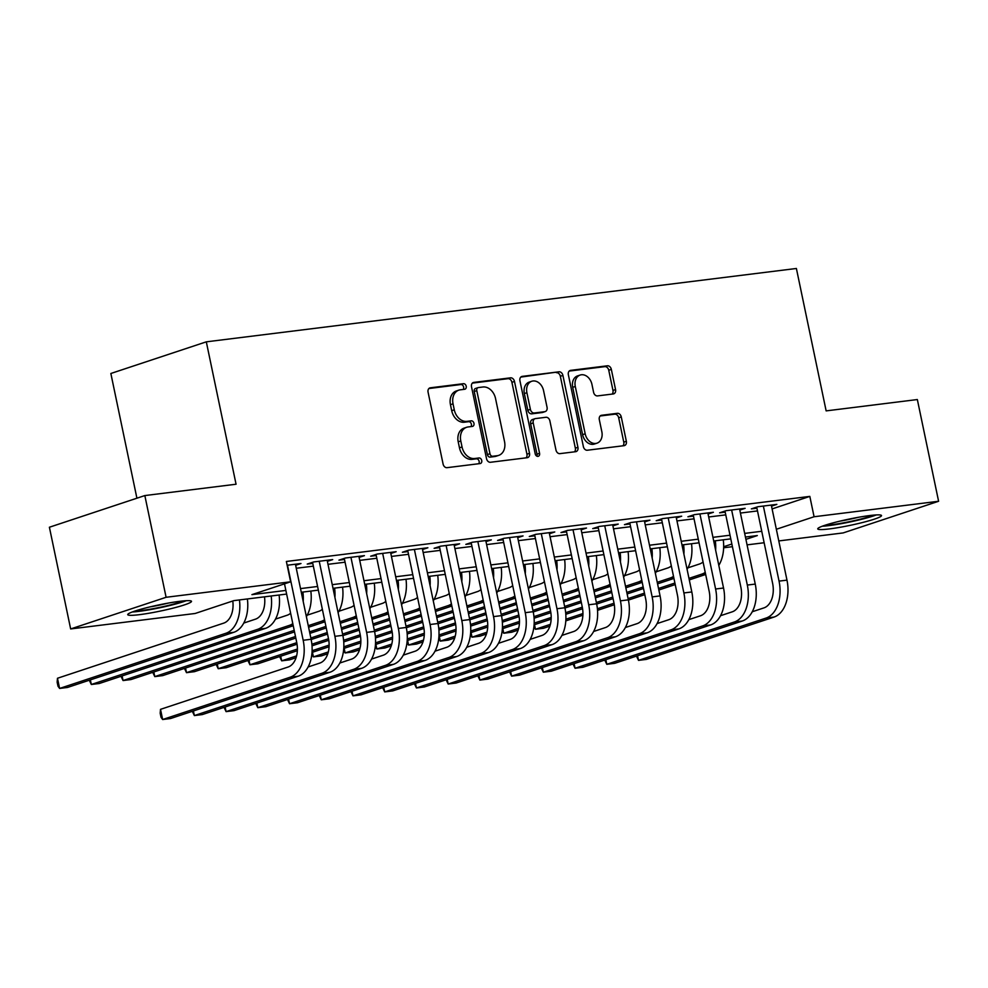 <?xml version="1.0" encoding="UTF-8"?>
<svg xmlns="http://www.w3.org/2000/svg" width="988" height="988" viewBox="0 0 988 988"><rect width="100%" height="100%" fill="white"/><g stroke="black" fill="none" stroke-linecap="round" stroke-linejoin="round"><path stroke-width="1.48" d="M466.2 386.209A2.865 2.174 71.6 0 0 463.446 383.69L430.36 387.802A4.1 3.112 71.6 0 0 429.904 387.901A4.1 3.112 71.6 0 0 428.076 392.187L443.093 464.064A4.1 3.112 71.6 0 0 447.045 467.67L480.131 463.557A2.865 2.174 71.6 0 0 480.452 463.496A2.865 2.174 71.6 0 0 481.724 460.494A2.865 2.174 71.6 0 0 478.958 457.975L474.685 458.506A13.116 9.954 71.6 0 1 462.038 446.959L460.791 440.969A13.116 9.954 71.6 0 1 466.632 427.285A13.116 9.954 71.6 0 1 468.09 426.952L472.375 426.421A2.865 2.174 71.6 0 0 472.684 426.347A2.865 2.174 71.6 0 0 473.968 423.358A2.865 2.174 71.6 0 0 471.202 420.826L466.916 421.357A13.116 9.954 71.6 0 1 454.282 409.822L453.035 403.833A13.116 9.954 71.6 0 1 458.864 390.137A13.116 9.954 71.6 0 1 460.334 389.815L464.607 389.284A2.865 2.174 71.6 0 0 464.928 389.21A2.865 2.174 71.6 0 0 466.2 386.209M463.187 389.457A2.865 2.174 71.6 0 0 463.631 387.074A2.865 2.174 71.6 0 0 460.865 384.542L428.928 388.519M478.711 463.743A2.865 2.174 71.6 0 0 479.143 461.347A2.865 2.174 71.6 0 0 476.377 458.827L472.103 459.358L474.685 458.506M470.943 426.594A2.865 2.174 71.6 0 0 471.387 424.21A2.865 2.174 71.6 0 0 468.621 421.691L464.335 422.222L466.916 421.357M829.512 528.901A32.579 3.174 -11.8 0 1 817.743 528.889A32.579 3.174 -11.8 0 1 835.638 522.207A32.579 3.174 -11.8 0 1 869.761 515.551A32.579 3.174 -11.8 0 1 881.518 515.563A32.579 3.174 -11.8 0 1 863.623 522.232A32.579 3.174 -11.8 0 1 829.512 528.901M139.493 614.659A32.579 3.174 -11.8 0 1 127.724 614.647A32.579 3.174 -11.8 0 1 145.619 607.978A32.579 3.174 -11.8 0 1 179.742 601.322A32.579 3.174 -11.8 0 1 191.499 601.334A32.579 3.174 -11.8 0 1 173.604 608.003A32.579 3.174 -11.8 0 1 139.493 614.659M613.264 393.953A4.1 3.112 71.6 0 0 613.721 393.854A4.1 3.112 71.6 0 0 615.549 389.568L611.337 369.401A4.1 3.112 71.6 0 0 607.385 365.795L570.644 370.364A4.1 3.112 71.6 0 0 570.187 370.463A4.1 3.112 71.6 0 0 568.359 374.748L583.377 446.625A4.1 3.112 71.6 0 0 587.329 450.232L624.07 445.674A4.1 3.112 71.6 0 0 624.527 445.563A4.1 3.112 71.6 0 0 626.355 441.29L621.267 416.924A4.1 3.112 71.6 0 0 617.315 413.317L601.593 415.281A4.1 3.112 71.6 0 0 601.136 415.38A4.1 3.112 71.6 0 0 599.308 419.653L601.84 431.731A10.967 8.324 71.6 0 1 596.962 443.18A10.967 8.324 71.6 0 1 585.18 433.806L575.288 386.481A10.967 8.324 71.6 0 1 580.166 375.045A10.967 8.324 71.6 0 1 591.948 384.406L593.59 392.298A4.1 3.112 71.6 0 0 597.542 395.904L613.264 393.953M286.631 594.072L233.86 600.63L195.167 613.474L70.654 628.948L49.4 527.234L144.841 495.568L236.058 484.231L206.307 341.836L796.39 268.477L826.141 410.885L917.346 399.547L938.6 501.262L843.159 532.927L778.791 540.93M144.841 495.568L166.095 597.283L290.62 581.809L251.928 594.64L285.865 590.429M772.097 508.919L809.827 496.396L286.372 561.468L290.62 581.809M809.827 496.396L814.075 516.749L938.6 501.262M514.489 381.442A4.1 3.112 71.6 0 0 510.537 377.836L473.795 382.405A4.1 3.112 71.6 0 0 473.338 382.504A4.1 3.112 71.6 0 0 471.511 386.777L486.528 458.667A4.1 3.112 71.6 0 0 490.48 462.273L527.234 457.703A4.1 3.112 71.6 0 0 527.678 457.605A4.1 3.112 71.6 0 0 529.506 453.331L514.489 381.442L511.908 382.294A4.1 3.112 71.6 0 0 507.968 378.688L472.363 383.109M522.22 376.379L558.961 371.809A4.1 3.112 71.6 0 1 562.913 375.415L577.931 447.305A4.1 3.112 71.6 0 1 576.103 451.59A4.1 3.112 71.6 0 1 575.646 451.689L559.924 453.64A4.1 3.112 71.6 0 1 555.972 450.034L549.884 420.888A4.1 3.112 71.6 0 0 545.944 417.282L535.508 418.579A4.1 3.112 71.6 0 0 535.051 418.677A4.1 3.112 71.6 0 0 533.224 422.95L539.572 453.307A2.865 2.174 71.6 0 1 538.287 456.295A2.865 2.174 71.6 0 1 535.212 453.85L519.935 380.763A4.1 3.112 71.6 0 1 521.763 376.49A4.1 3.112 71.6 0 1 522.22 376.379L521.331 376.675M295.647 565.297L300.982 563.531L287.162 565.247M327.374 561.357L332.697 559.591L313.665 561.95L307.219 564.086L312.764 563.407M359.101 557.405L364.424 555.639L345.392 558.01L338.946 560.147L344.491 559.455M390.828 553.465L396.151 551.699L377.12 554.07L370.673 556.207L376.218 555.515M422.555 549.526L427.878 547.76L408.847 550.118L402.388 552.255L407.945 551.576M454.27 545.574L459.605 543.808L440.562 546.179L434.115 548.315L439.672 547.624M485.997 541.634L491.32 539.868L472.289 542.239L465.842 544.376L471.4 543.684M517.724 537.694L523.047 535.928L504.016 538.287L497.569 540.436L503.114 539.744M549.452 533.755L554.774 531.976L535.743 534.347L529.296 536.484L534.841 535.792M581.179 529.803L586.501 528.037L567.47 530.408L561.011 532.544L566.569 531.853M612.893 525.863L618.229 524.097L599.185 526.456L592.738 528.605L598.296 527.913M644.621 521.923L649.956 520.157L630.912 522.516L624.465 524.653L630.023 523.961M676.348 517.971L681.671 516.205L662.639 518.577L656.193 520.713L661.738 520.021M708.075 514.032L713.398 512.266L694.366 514.637L687.92 516.773L693.465 516.082M739.802 510.092L745.125 508.326L726.094 510.685L719.647 512.821L725.192 512.142M296.264 568.261L313.344 566.136M327.991 564.321L345.071 562.197M359.718 560.369L376.786 558.257M391.446 556.429L408.513 554.305M423.173 552.49L440.24 550.365M454.888 548.55L471.968 546.426M486.615 544.598L503.695 542.474M518.342 540.658L535.41 538.534M550.069 536.719L567.137 534.594M581.796 532.767L598.864 530.642M613.523 528.827L630.591 526.703M645.238 524.887L662.318 522.763M676.965 520.935L694.045 518.824M708.692 516.996L725.76 514.871M740.42 513.056L757.487 510.932M771.529 506.14L776.852 504.374L757.821 506.745L751.362 508.882L756.919 508.19M206.307 341.836L110.854 373.489L136.912 498.199M70.654 628.948L166.095 597.283M764.132 542.745L747.064 544.87M732.417 546.685L723.636 547.784M745.915 539.349L757.327 535.57L745.434 537.052M730.774 538.868L713.707 540.992M699.047 542.807L681.979 544.931M667.332 546.759L650.252 548.883M635.605 550.699L618.525 552.823M603.878 554.639L586.81 556.763M572.151 558.591L555.083 560.702M540.424 562.53L523.356 564.654M508.709 566.47L491.629 568.594M476.982 570.409L459.902 572.534M445.255 574.361L428.187 576.486M413.527 578.301L396.46 580.425M381.8 582.241L364.733 584.365M350.073 586.193L333.005 588.317M318.358 590.132L301.278 592.257M723.661 546.735L731.849 544.018M776.358 529.259L814.075 516.749M300.513 588.601L317.593 586.477M332.24 584.661L349.32 582.537M363.967 580.722L381.035 578.598M395.694 576.77L412.762 574.658M427.421 572.83L444.489 570.706M459.148 568.89L476.216 566.766M490.863 564.938L507.943 562.827M522.59 560.999L539.67 558.875M554.317 557.059L571.385 554.935M586.045 553.119L603.112 550.995M617.772 549.167L634.839 547.043M649.499 545.228L666.567 543.104M681.214 541.288L698.294 539.164M712.941 537.336L730.021 535.224M744.668 533.397L761.736 531.272M458.864 390.137L456.283 391.001A13.116 9.954 71.6 0 0 450.454 404.685L453.035 403.833M464.335 422.222A13.116 9.954 71.6 0 1 451.701 410.675L450.454 404.685M466.632 427.285L464.051 428.137A13.116 9.954 71.6 0 0 458.21 441.821L460.791 440.969M472.103 459.358A13.116 9.954 71.6 0 1 459.469 447.823L458.21 441.821M526.073 457.852A4.1 3.112 71.6 0 0 526.925 454.184L511.908 382.294M478.39 387.568A2.865 2.174 71.6 0 0 478.069 387.642A2.865 2.174 71.6 0 0 476.796 390.631L489.974 453.739A2.865 2.174 71.6 0 0 492.74 456.258L497.26 455.703A13.116 9.954 71.6 0 0 498.718 455.369A13.116 9.954 71.6 0 0 504.547 441.673L495.544 398.547A13.116 9.954 71.6 0 0 482.91 387L478.39 387.568M475.808 388.42A2.865 2.174 71.6 0 0 475.487 388.494A2.865 2.174 71.6 0 0 474.215 391.483L476.796 390.631M498.718 455.369L496.137 456.221A13.116 9.954 71.6 0 1 494.679 456.555L490.159 457.111A2.865 2.174 71.6 0 1 487.393 454.591L474.215 391.483M520.787 377.095L558.961 371.809M574.497 451.837A4.1 3.112 71.6 0 0 575.349 448.169L560.332 376.28A4.1 3.112 71.6 0 0 556.38 372.674M532.927 419.431A4.1 3.112 71.6 0 0 532.47 419.53A4.1 3.112 71.6 0 0 530.642 423.815L536.99 454.159L539.572 453.307M536.805 456.135A2.865 2.174 71.6 0 0 536.99 454.159M543.561 390.631A10.967 8.324 71.6 0 0 531.779 381.257A10.967 8.324 71.6 0 0 526.9 392.705L530.395 409.378A4.1 3.112 71.6 0 0 534.335 412.984L544.771 411.687A4.1 3.112 71.6 0 0 545.228 411.576A4.1 3.112 71.6 0 0 547.056 407.303L543.561 390.631M531.779 381.257L529.21 382.109A10.967 8.324 71.6 0 0 524.332 393.557L526.9 392.705M545.228 411.576L542.647 412.441A4.1 3.112 71.6 0 1 542.19 412.539L531.754 413.836A4.1 3.112 71.6 0 1 527.814 410.23L524.332 393.557M580.166 375.045L577.585 375.897A10.967 8.324 71.6 0 0 572.707 387.333L575.288 386.481M596.962 443.18L594.381 444.032A10.967 8.324 71.6 0 1 582.599 434.658L572.707 387.333M622.922 445.81A4.1 3.112 71.6 0 0 623.774 442.142L618.686 417.788A4.1 3.112 71.6 0 0 614.734 414.182L600.161 415.985M612.115 394.089A4.1 3.112 71.6 0 0 612.968 390.421L608.756 370.253A4.1 3.112 71.6 0 0 604.804 366.647L569.212 371.08M232.798 600.988A20.884 13.437 82.9 0 1 223.733 623.119L57.477 678.262L59.601 688.438L225.857 633.283A31.32 20.155 -97.1 0 0 239.442 599.938M225.857 633.283L233.786 632.308L67.53 687.45L59.601 688.438L57.996 686.203L57.143 682.128L57.477 678.262M233.786 632.308A31.32 20.155 -97.1 0 0 247.371 598.95M284.495 583.846L296.721 642.41A20.884 13.437 82.9 0 1 288.076 667.036L160.513 709.347L162.637 719.523L290.2 677.2A31.32 20.155 -97.1 0 0 303.18 640.273L287.496 565.21M160.513 709.347L160.179 713.213L161.032 717.288L162.637 719.523L170.566 718.535L298.129 676.224A31.32 20.155 -97.1 0 0 311.109 639.285L295.424 564.222M183.583 600.902A28.195 2.742 -11.8 0 1 141.519 610.51A28.195 2.742 -11.8 0 1 134.813 611.09M132.244 611.992A32.369 3.149 168.2 0 0 138.938 611.362A32.369 3.149 168.2 0 0 186.3 600.704M149.768 606.953A26.108 2.544 168.2 0 0 168.219 603.1M822.263 526.221A32.369 3.149 168.2 0 0 876.319 514.933M873.602 515.131A28.195 2.742 -11.8 0 1 849.519 521.652A28.195 2.742 -11.8 0 1 824.832 525.32M839.788 521.182A26.108 2.544 168.2 0 0 858.239 517.329M264.5 596.826A20.884 13.437 82.9 0 1 255.46 619.167L243.764 623.058M90.365 679.88L91.328 684.486L89.291 680.238M257.584 629.344L265.513 628.356L99.257 683.511L91.328 684.486L257.584 629.344A31.32 20.155 -97.1 0 0 271.169 595.999M265.513 628.356A31.32 20.155 -97.1 0 0 279.098 595.011M290.633 613.215A20.884 13.437 82.9 0 1 287.187 615.228L275.491 619.106M122.092 675.928L123.055 680.547L121.018 676.286M293.238 625.737L130.984 679.559L123.055 680.547L289.311 625.404A31.32 20.155 -97.1 0 0 292.806 623.663M306.379 616.623A31.32 20.155 -97.1 0 0 310.825 591.071M303.205 601.445A31.32 20.155 -97.1 0 0 302.896 592.059M322.347 609.275A20.884 13.437 82.9 0 1 318.914 611.288L307.206 615.166M153.807 671.988L154.783 676.607L152.745 672.346M294.535 631.9L162.711 675.619L154.783 676.607L294.202 630.356M308.268 625.688L321.038 621.452A31.32 20.155 -97.1 0 0 324.533 619.723M308.589 627.232L324.966 621.798M338.094 612.684A31.32 20.155 -97.1 0 0 342.552 587.119M334.932 597.505A31.32 20.155 -97.1 0 0 334.611 588.107M354.075 605.335A20.884 13.437 82.9 0 1 350.641 607.348L338.933 611.226M185.534 668.049L186.497 672.667L184.472 668.407M295.82 638.05L194.438 671.679L186.497 672.667L295.498 636.507M309.553 631.851L325.929 626.417M339.996 621.748L352.765 617.512A31.32 20.155 -97.1 0 0 356.26 615.783M309.874 633.382L326.25 627.948M340.317 623.292L356.693 617.858M369.821 608.744A31.32 20.155 -97.1 0 0 374.267 583.179M366.647 593.566A31.32 20.155 -97.1 0 0 366.338 584.167M193.401 710.965L194.364 715.571L321.927 673.26A31.32 20.155 -97.1 0 0 334.895 636.334L319.223 561.258M192.327 711.311L194.364 715.571L202.293 714.583L329.856 672.272A31.32 20.155 -97.1 0 0 342.836 635.346L327.151 560.27M312.541 562.32L328.448 638.47A20.884 13.437 82.9 0 1 319.803 663.084L308.108 666.974M225.128 707.013L226.091 711.632L353.655 669.321A31.32 20.155 -97.1 0 0 366.622 632.382L350.938 557.318M224.054 707.371L226.091 711.632L234.02 710.644L361.583 668.333A31.32 20.155 -97.1 0 0 374.551 631.394L358.879 556.33M344.269 558.381L360.175 634.531A20.884 13.437 82.9 0 1 351.53 659.144L339.835 663.022M256.855 703.073L257.819 707.692L385.382 665.381A31.32 20.155 -97.1 0 0 398.349 628.442L382.665 553.379M255.781 703.431L257.819 707.692L265.747 706.704L393.31 664.393A31.32 20.155 -97.1 0 0 406.278 627.454L390.593 552.391M375.996 554.441L391.903 630.579A20.884 13.437 82.9 0 1 383.258 655.205L371.55 659.082M288.57 699.134L289.533 703.74L417.109 661.429A31.32 20.155 -97.1 0 0 430.076 624.502L414.392 549.427M287.508 699.479L289.533 703.74L297.474 702.752L425.038 660.441A31.32 20.155 -97.1 0 0 438.005 623.514L422.321 548.451M407.723 550.489L423.63 626.639A20.884 13.437 82.9 0 1 414.972 651.265L403.277 655.143M385.802 601.383A20.884 13.437 82.9 0 1 382.356 603.396L370.661 607.274M217.261 664.109L218.225 668.715L216.187 664.455M297.055 644.213L226.153 667.727L218.225 668.715L296.783 642.669M310.837 638.001L327.213 632.567M341.28 627.899L357.656 622.465M371.723 617.809L384.48 613.573A31.32 20.155 -97.1 0 0 387.988 611.831M311.158 639.532L327.534 634.111M341.601 629.442L357.977 624.008M372.044 619.34L388.42 613.906M401.548 604.792A31.32 20.155 -97.1 0 0 405.994 579.24M398.374 589.614A31.32 20.155 -97.1 0 0 398.065 580.228M320.297 695.182L321.261 699.8L448.824 657.489A31.32 20.155 -97.1 0 0 461.804 620.55L446.119 545.487M319.235 695.54L321.261 699.8L329.202 698.812L456.765 656.501A31.32 20.155 -97.1 0 0 469.732 619.575L454.048 544.499M439.438 546.549L455.357 622.699A20.884 13.437 82.9 0 1 446.7 647.313L435.004 651.191M417.529 597.444A20.884 13.437 82.9 0 1 414.083 599.457L402.388 603.335M248.988 660.157L249.952 664.776L247.914 660.515M297.363 650.697L257.88 663.788L249.952 664.776L297.413 649.03M311.875 644.238L328.498 638.717M342.564 634.061L358.94 628.627M373.007 623.959L389.383 618.525M403.437 613.857L416.207 609.633A31.32 20.155 -97.1 0 0 419.715 607.892M312.01 645.831L328.769 640.273M342.885 635.593L359.262 630.159M373.328 625.503L389.704 620.069M403.759 615.401L420.147 609.966M433.275 600.852A31.32 20.155 -97.1 0 0 437.721 575.3M430.101 585.674A31.32 20.155 -97.1 0 0 429.792 576.276M352.024 691.242L352.988 695.861L480.551 653.55A31.32 20.155 -97.1 0 0 493.531 616.611L477.846 541.548M350.95 691.6L352.988 695.861L360.916 694.873L488.48 652.562A31.32 20.155 -97.1 0 0 501.459 615.623L485.775 540.56M471.165 542.61L487.072 618.747A20.884 13.437 82.9 0 1 478.427 643.373L466.731 647.251M449.256 593.504A20.884 13.437 82.9 0 1 445.81 595.517L434.115 599.395M280.716 656.217L281.679 660.836L279.641 656.575M296.067 657.699L289.608 659.848L281.679 660.836L296.598 655.884M312.109 650.734L329.127 645.09M343.602 640.286L360.225 634.778M374.291 630.109L390.668 624.675M404.722 620.019L421.11 614.585M435.165 609.917L447.935 605.681A31.32 20.155 -97.1 0 0 451.43 603.952M312.01 652.413L329.09 646.745M343.738 641.891L360.497 636.334M374.613 631.653L390.989 626.219M405.043 621.551L421.431 616.117M435.486 611.461L451.874 606.027M465.002 596.913A31.32 20.155 -97.1 0 0 469.448 571.348M461.828 581.734A31.32 20.155 -97.1 0 0 461.52 572.336M383.752 687.302L384.715 691.909L512.278 649.598A31.32 20.155 -97.1 0 0 525.246 612.671L509.573 537.596M382.677 687.648L384.715 691.909L392.644 690.933L520.207 648.61A31.32 20.155 -97.1 0 0 533.187 611.683L517.502 536.62M502.892 538.67L518.799 614.808A20.884 13.437 82.9 0 1 510.154 639.434L498.458 643.312M480.983 589.552A20.884 13.437 82.9 0 1 477.537 591.565L465.842 595.455M312.443 652.278L313.406 656.884L328.325 651.944M343.824 646.794L360.855 641.15M375.329 636.346L391.952 630.838M406.019 626.17L422.395 620.736M436.449 616.067L452.837 610.633M466.892 605.977L479.662 601.741A31.32 20.155 -97.1 0 0 483.157 600M311.8 654.661L313.406 656.884L321.335 655.909L327.794 653.76M343.738 648.474L360.818 642.805M375.465 637.952L392.224 632.382M406.327 627.713L422.716 622.279M436.77 617.611L453.159 612.177M467.213 607.509L483.589 602.087M496.717 592.973A31.32 20.155 -97.1 0 0 501.175 567.408M493.555 577.782A31.32 20.155 -97.1 0 0 493.247 568.396M415.479 683.35L416.442 687.969L544.005 645.658A31.32 20.155 -97.1 0 0 556.973 608.719L541.288 533.656M414.404 683.708L416.442 687.969L424.371 686.981L551.934 644.67A31.32 20.155 -97.1 0 0 564.901 607.744L549.229 532.668M534.619 534.718L550.526 610.868A20.884 13.437 82.9 0 1 541.881 635.482L530.186 639.372M512.698 585.612A20.884 13.437 82.9 0 1 509.265 587.625L497.557 591.503M344.157 648.326L345.121 652.945L360.052 647.992M375.551 642.855L392.582 637.198M407.056 632.406L423.679 626.886M437.733 622.23L454.122 616.796M468.176 612.128L484.552 606.694M498.619 602.038L511.389 597.802A31.32 20.155 -97.1 0 0 514.884 596.06M343.528 650.721L345.121 652.945L353.062 651.957L359.521 649.82M375.465 644.522L392.532 638.865M407.192 634L423.951 628.442M438.055 623.761L454.443 618.327M468.497 613.672L484.873 608.238M498.94 603.569L515.316 598.135M528.444 589.021A31.32 20.155 -97.1 0 0 532.903 563.469M525.283 573.843A31.32 20.155 -97.1 0 0 524.961 564.457M447.206 679.411L448.169 684.029L575.732 641.718A31.32 20.155 -97.1 0 0 588.7 604.779L573.015 529.716M446.131 679.769L448.169 684.029L456.098 683.041L583.661 640.73A31.32 20.155 -97.1 0 0 596.629 603.792L580.944 528.728M566.346 530.778L582.253 606.916A20.884 13.437 82.9 0 1 573.608 631.542L561.9 635.42M544.425 581.673A20.884 13.437 82.9 0 1 540.979 583.686L529.284 587.564M375.885 644.386L376.848 649.005L391.779 644.053M407.278 638.915L424.309 633.259M438.771 628.467L455.406 622.946M469.461 618.278L485.849 612.844M499.903 608.188L516.279 602.754M530.346 598.086L543.116 593.85A31.32 20.155 -97.1 0 0 546.611 592.121M375.255 646.782L376.848 649.005L384.789 648.017L391.248 645.868M407.192 640.582L424.26 634.926M438.919 630.06L455.678 624.502M469.782 619.822L486.17 614.388M500.224 609.72L516.601 604.286M530.667 599.63L547.043 594.196M560.171 585.081A31.32 20.155 -97.1 0 0 564.617 559.517M556.997 569.903A31.32 20.155 -97.1 0 0 556.689 560.505M478.921 675.471L479.884 680.077L607.447 637.766A31.32 20.155 -97.1 0 0 620.427 600.84L604.742 525.777M477.859 675.829L479.884 680.077L487.825 679.102L615.388 636.791A31.32 20.155 -97.1 0 0 628.356 599.852L612.671 524.789M598.073 526.839L613.98 602.976A20.884 13.437 82.9 0 1 605.323 627.602L593.627 631.48M576.152 577.733A20.884 13.437 82.9 0 1 572.707 579.734L561.011 583.624M407.612 640.446L408.575 645.053L423.494 640.113M439.005 634.963L456.036 629.319M470.498 624.515L487.133 619.007M501.188 614.338L517.564 608.904M531.63 604.248L548.007 598.814M562.061 594.146L574.831 589.91A31.32 20.155 -97.1 0 0 578.338 588.181M406.97 642.83L408.575 645.053L416.504 644.077L422.975 641.928M438.919 636.643L455.987 630.974M470.634 626.12L487.405 620.563M501.509 615.882L517.885 610.448M531.952 605.78L548.328 600.346M562.382 595.69L578.77 590.256M591.898 581.142A31.32 20.155 -97.1 0 0 596.344 555.577M588.725 565.963A31.32 20.155 -97.1 0 0 588.416 556.565M510.648 671.531L511.611 676.138L639.174 633.827A31.32 20.155 -97.1 0 0 652.154 596.9L636.47 521.825M509.573 671.877L511.611 676.138L519.54 675.15L647.103 632.839A31.32 20.155 -97.1 0 0 660.083 595.912L644.398 520.837M629.788 522.887L645.695 599.037A20.884 13.437 82.9 0 1 637.05 623.65L625.355 627.541M607.879 573.781A20.884 13.437 82.9 0 1 604.434 575.794L592.738 579.672M439.339 636.494L440.302 641.113L455.221 636.161M470.733 631.023L487.763 625.379M502.225 620.575L518.848 615.055M532.915 610.399L549.291 604.965M563.358 600.296L579.734 594.862M593.788 590.207L606.558 585.97A31.32 20.155 -97.1 0 0 610.065 584.229M438.697 638.89L440.302 641.113L448.231 640.125L454.702 637.989M470.646 632.691L487.714 627.034M502.361 622.168L519.12 616.611M533.236 611.93L549.612 606.496M563.679 601.84L580.055 596.406M594.109 591.738L610.498 586.304M623.626 577.19A31.32 20.155 -97.1 0 0 628.072 551.637M620.452 562.011A31.32 20.155 -97.1 0 0 620.143 552.625M542.375 667.579L543.338 672.198L670.901 629.887A31.32 20.155 -97.1 0 0 683.881 592.948L668.197 517.885M541.301 667.937L543.338 672.198L551.267 671.21L678.83 628.899A31.32 20.155 -97.1 0 0 691.81 591.96L676.125 516.897M661.515 518.947L677.422 595.085A20.884 13.437 82.9 0 1 668.777 619.711L657.082 623.589M574.102 663.64L575.065 668.259L702.629 625.935A31.32 20.155 -97.1 0 0 715.596 589.009L699.924 513.945M573.028 663.998L575.065 668.259L582.994 667.27L710.557 624.959A31.32 20.155 -97.1 0 0 723.537 588.021L707.853 512.957M693.243 515.007L709.149 591.145A20.884 13.437 82.9 0 1 700.504 615.771L688.809 619.649M605.829 659.7L606.793 664.307L734.356 621.995A31.32 20.155 -97.1 0 0 747.323 585.069L731.639 509.993M604.755 660.046L606.793 664.307L614.721 663.319L742.284 621.007A31.32 20.155 -97.1 0 0 755.252 584.081L739.58 509.018M724.97 511.055L740.877 587.205A20.884 13.437 82.9 0 1 732.231 611.831L720.524 615.709M639.606 569.841A20.884 13.437 82.9 0 1 636.161 571.854L624.465 575.732M471.066 632.555L472.029 637.174L486.948 632.221M502.447 627.084L519.478 621.427M533.952 616.636L550.575 611.115M564.642 606.447L581.018 601.025M595.072 596.357L611.461 590.923M625.515 586.255L638.285 582.018A31.32 20.155 -97.1 0 0 641.78 580.289M470.424 634.951L472.029 637.174L479.958 636.186L486.417 634.037M502.361 628.751L519.441 623.095M534.088 618.229L550.847 612.671M564.963 607.991L581.339 602.557M595.394 597.888L611.782 592.467M625.836 587.798L642.212 582.364M655.353 573.25A31.32 20.155 -97.1 0 0 659.799 547.685M652.179 558.072A31.32 20.155 -97.1 0 0 651.87 548.673M671.321 565.902A20.884 13.437 82.9 0 1 667.888 567.915L656.193 571.793M502.793 628.615L503.757 633.234L518.675 628.282M534.175 623.132L551.205 617.488M565.679 612.684L582.303 607.175M596.357 602.507L612.745 597.073M626.8 592.417L643.188 586.983M657.242 582.315L670.012 578.079A31.32 20.155 -97.1 0 0 673.507 576.35M502.151 631.011L503.757 633.234L511.685 632.246L518.144 630.097M534.088 624.811L551.156 619.143M565.815 614.289L582.574 608.731M596.678 604.051L613.066 598.617M627.121 593.949L643.509 588.515M657.563 583.859L673.94 578.425M687.068 569.31A31.32 20.155 -97.1 0 0 691.526 543.746M683.906 554.132A31.32 20.155 -97.1 0 0 683.597 544.734M703.048 561.95A20.884 13.437 82.9 0 1 699.615 563.963L687.907 567.841M534.508 624.675L535.471 629.282L550.402 624.33M565.902 619.192L582.932 613.548M597.407 608.744L614.03 603.223M628.084 598.567L644.472 593.133M658.527 588.465L674.903 583.031M688.969 578.375L701.739 574.139A31.32 20.155 -97.1 0 0 705.234 572.398M533.878 627.059L535.471 629.282L543.412 628.294L549.871 626.157M565.815 620.872L582.883 615.203M597.542 610.349L614.301 604.779M628.405 600.099L644.794 594.665M658.848 590.009L675.224 584.575M689.291 579.907L705.667 574.473M718.795 565.358A31.32 20.155 -97.1 0 0 723.253 539.806M715.621 550.18A31.32 20.155 -97.1 0 0 715.312 540.794M637.544 655.748L638.52 660.367L766.083 618.056A31.32 20.155 -97.1 0 0 779.05 581.117L763.366 506.054M636.482 656.106L638.52 660.367L646.448 659.379L774.012 617.068A31.32 20.155 -97.1 0 0 786.979 580.141L771.295 505.066M756.697 507.116L772.604 583.266A20.884 13.437 82.9 0 1 763.959 607.879L752.251 611.757M460.865 384.542L463.446 383.69M476.377 458.827L478.958 457.975M468.621 421.691L471.202 420.826M451.701 410.675L454.282 409.822M459.469 447.823L462.038 446.959M429.471 388.099L430.36 387.802M526.925 454.184L529.506 453.331M472.919 382.689L473.795 382.405M507.968 378.688L510.537 377.836M487.393 454.591L489.974 453.739M490.159 457.111L492.74 456.258M494.679 456.555L497.26 455.703M560.332 376.28L562.913 375.415M575.349 448.169L577.931 447.305M530.642 423.815L533.224 422.95M527.814 410.23L530.395 409.378M531.754 413.836L534.335 412.984M542.19 412.539L544.771 411.687M582.599 434.658L585.18 433.806M600.704 415.565L601.593 415.281M614.734 414.182L617.315 413.317M618.686 417.788L621.267 416.924M623.774 442.142L626.355 441.29M569.755 370.661L570.644 370.364M604.804 366.647L607.385 365.795M608.756 370.253L611.337 369.401M612.968 390.421L615.549 389.568M303.18 640.273L311.109 639.285M290.2 677.2L298.129 676.224M289.311 625.404L293.078 624.935M321.038 621.452L324.805 620.995M352.765 617.512L356.52 617.043M334.895 636.334L342.836 635.346M321.927 673.26L329.856 672.272M366.622 632.382L374.551 631.394M353.655 669.321L361.583 668.333M398.349 628.442L406.278 627.454M385.382 665.381L393.31 664.393M430.076 624.502L438.005 623.514M417.109 661.429L425.038 660.441M384.48 613.573L388.247 613.103M461.804 620.55L469.732 619.575M448.824 657.489L456.765 656.501M416.207 609.633L419.974 609.164M493.531 616.611L501.459 615.623M480.551 653.55L488.48 652.562M447.935 605.681L451.701 605.212M525.246 612.671L533.187 611.683M512.278 649.598L520.207 648.61M479.662 601.741L483.428 601.272M556.973 608.719L564.901 607.744M544.005 645.658L551.934 644.67M511.389 597.802L515.156 597.332M588.7 604.779L596.629 603.792M575.732 641.718L583.661 640.73M543.116 593.85L546.87 593.38M620.427 600.84L628.356 599.852M607.447 637.766L615.388 636.791M574.831 589.91L578.598 589.441M652.154 596.9L660.083 595.912M639.174 633.827L647.103 632.839M606.558 585.97L610.325 585.501M683.881 592.948L691.81 591.96M670.901 629.887L678.83 628.899M715.596 589.009L723.537 588.021M702.629 625.935L710.557 624.959M747.323 585.069L755.252 584.081M734.356 621.995L742.284 621.007M638.285 582.018L642.052 581.562M670.012 578.079L673.779 577.61M701.739 574.139L705.494 573.67M779.05 581.117L786.979 580.141M766.083 618.056L774.012 617.068M475.487 388.494L478.069 387.642M532.47 419.53L535.051 418.677"/></g></svg>
